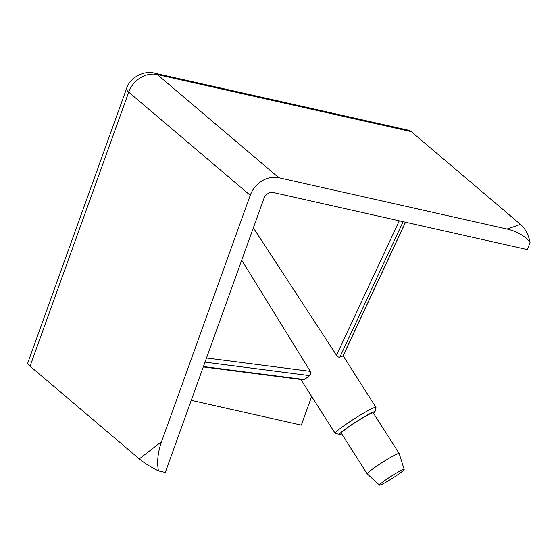 <?xml version="1.0" encoding="UTF-8"?>
<svg xmlns="http://www.w3.org/2000/svg" width="558" height="558" viewBox="0 0 558 558"><rect width="100%" height="100%" fill="white"/><g stroke="black" fill="none" stroke-linecap="round" stroke-linejoin="round"><path stroke-width="0.84" d="M405.54 222.224L343.072 355.962L339.899 357.029C338.88 357.497 337.743 356.897 336.502 355.223L399.277 220.822M253.346 227.859L336.502 355.223M341.684 433.831A20.96 1.695 -32.5 0 1 339.724 434.382L335.295 433.42A24.189 1.96 -32.5 0 1 335.142 433.329A24.189 1.96 -32.5 0 1 335.323 432.764A24.189 1.96 -32.5 0 1 347.948 422.964A24.189 1.96 -32.5 0 1 375.939 407.326A24.189 1.96 -32.5 0 1 375.952 407.5L374.962 411.923A20.96 1.695 -32.5 0 1 374.788 412.257A20.96 1.695 -32.5 0 1 373.637 413.464M339.724 434.382A20.96 1.695 -32.5 0 1 339.745 433.817A20.96 1.695 -32.5 0 1 358.794 420.069A20.96 1.695 -32.5 0 1 374.962 411.923M379.51 485.125L367.227 473.902A18.944 1.535 -32.5 0 1 367.206 473.875L341.294 433.217A18.944 1.535 -32.5 0 1 351.324 425.105A18.944 1.535 -32.5 0 1 373.246 412.85L399.158 453.508A18.944 1.535 -32.5 0 1 399.179 453.542L404.166 469.411A14.627 1.186 -32.5 0 1 396.417 475.646A14.627 1.186 -32.5 0 1 379.51 485.125A14.627 1.186 -32.5 0 1 387.231 478.841A14.627 1.186 -32.5 0 1 404.166 469.411M367.206 473.875A18.944 1.535 -32.5 0 1 377.236 465.763A18.944 1.535 -32.5 0 1 399.158 453.508M411.26 131.639A24.189 11.816 -77.3 0 0 408.561 130.258L154.615 73.182A24.189 11.816 102.7 0 1 157.307 74.563L411.26 131.639L520.481 224.379L507.082 229.038L278.819 177.73A24.189 20.444 130.3 0 0 250.228 195.321L161.548 441.629L139.291 458.906C144.034 462.875 150.416 466.872 158.437 470.882L165.301 472.424L263.955 198.404A8.063 6.815 -49.7 0 1 273.483 192.545L527.436 249.621L530.1 242.221C528.307 234.374 525.106 228.431 520.481 224.379M191.255 400.344L301.32 425.084L311.636 396.445M30.069 366.167L128.717 92.147A24.189 5.238 -160.2 0 1 126.554 88.582L27.9 362.602A24.189 5.238 19.8 0 0 30.069 366.167L139.291 458.906M507.082 229.038C516.792 231.326 524.457 235.713 530.1 242.221M158.437 470.882C156.819 461.905 157.858 452.154 161.548 441.629M206.502 357.978L310.297 371.342L241.712 260.181M310.297 371.342C311.259 373.183 311.057 374.606 309.697 375.611L303.922 379.865L203.286 366.913M278.819 177.73L157.307 74.563A24.189 20.444 -49.7 0 0 128.717 92.147L250.228 195.321M405.45 222.203L342.975 355.962M339.899 357.029L403.12 221.679M205.009 362.135L309.697 375.611M304.591 379.573L203.419 366.55M375.939 407.326L343.128 355.851M154.615 73.182C142.722 69.869 129.282 78.845 126.554 88.582M335.142 433.329L300.818 379.468"/></g></svg>
